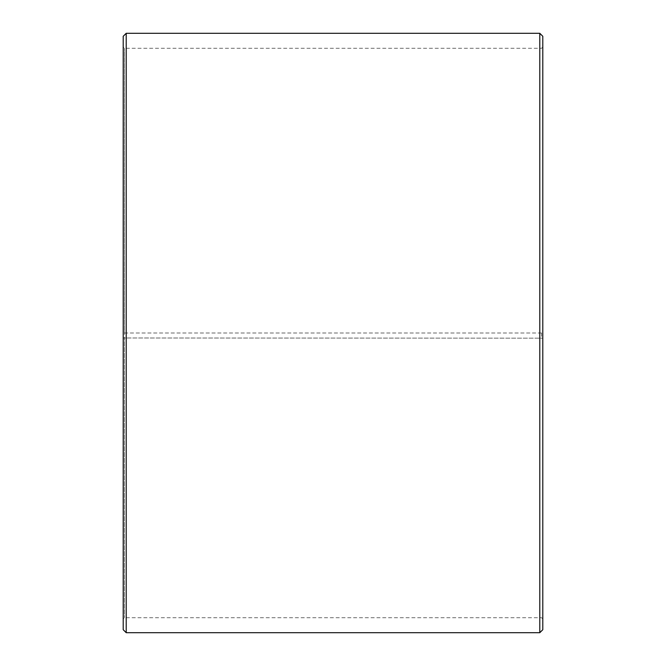 <?xml version="1.0" encoding="UTF-8"?>
<svg xmlns="http://www.w3.org/2000/svg" width="666" height="666" viewBox="0 0 666 666"><rect width="100%" height="100%" fill="white"/><g stroke="black" fill="none" stroke-linecap="round" stroke-linejoin="round"><path stroke-width="0.5" stroke-dasharray="3.33 2.5" d="M124.409 333L542.79 333L124.409 333L124.409 48.285L124.409 617.715L124.409 337.97L123.21 337.987L542.79 338.178L124.409 337.97M541.591 333L541.591 337.97M542.79 36.297L542.79 337.987M539.793 333L539.793 33.3M126.207 333L126.207 33.3M542.79 618.914L541.591 617.715L124.409 617.715L123.21 618.914L123.21 36.297M123.21 618.914L123.21 337.987M123.21 629.703L123.21 338.178M126.207 632.7L126.207 338.228M539.793 632.7L539.793 338.228M542.79 629.703L542.79 338.178M542.79 47.086L541.591 48.285L124.409 48.285L123.21 47.086"/><path stroke-width="1" d="M542.79 36.297L542.79 629.703L539.793 632.7L539.793 33.3L542.79 36.297M126.207 632.7L123.21 629.703L123.21 36.297L126.207 33.3L126.207 632.7L539.793 632.7M126.207 33.3L539.793 33.3"/></g></svg>
